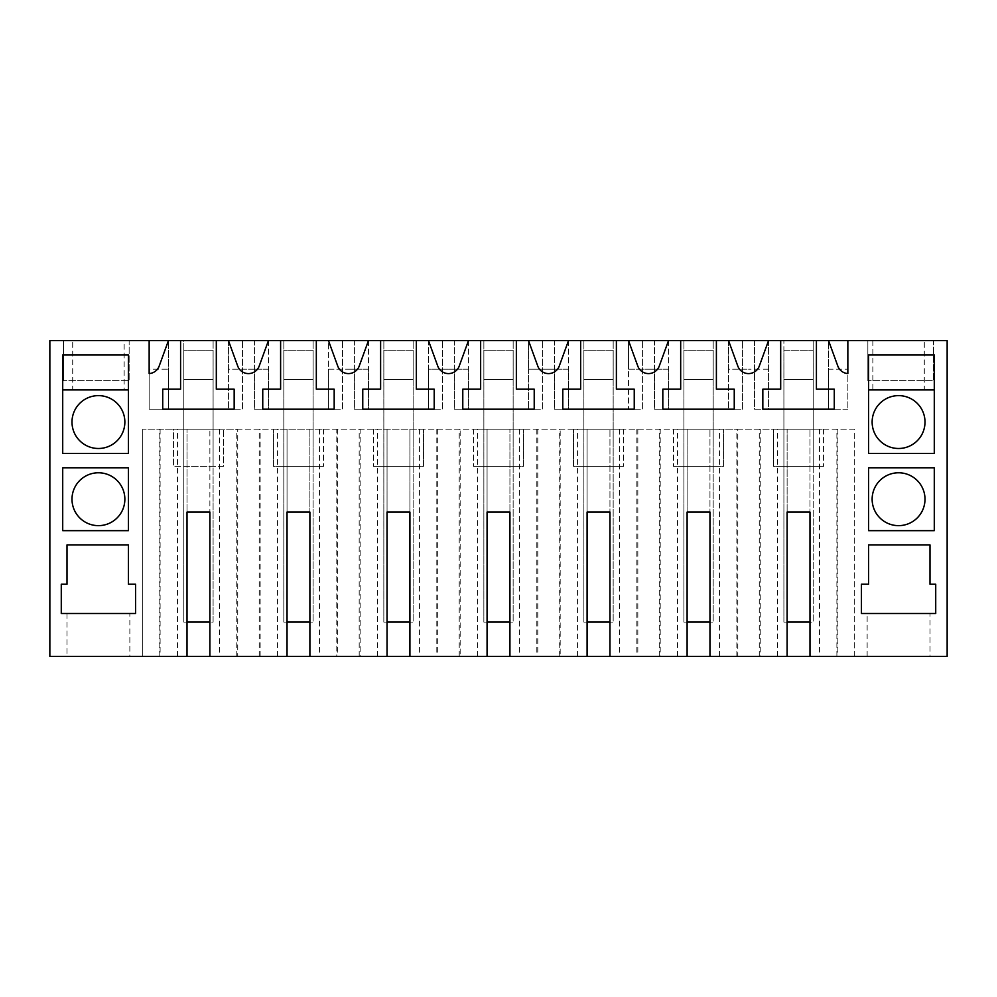<?xml version="1.0" encoding="UTF-8"?>
<svg xmlns="http://www.w3.org/2000/svg" width="997" height="997" viewBox="0 0 997 997"><rect width="100%" height="100%" fill="white"/><g stroke="black" fill="none" stroke-linecap="round" stroke-linejoin="round"><path stroke-width="0.75" stroke-dasharray="4.99 3.74" d="M187.012 622.091L183.797 622.091L183.797 379.545L183.797 466.347L213.096 466.347L213.109 340.613L213.109 379.533L213.096 350.259L183.797 350.259L183.797 379.545L183.822 340.613L228.45 340.613L228.45 409.194L228.45 369.189L248.452 369.189L228.45 369.189L228.45 340.613L237.71 366.061A11.428 11.428 0 0 0 259.195 366.061L268.455 340.613L328.474 340.613L328.474 409.194L328.474 369.189L348.476 369.189L328.474 369.189L328.474 340.613L337.734 366.061A11.428 11.428 0 0 0 359.219 366.061L368.479 340.613L428.486 340.613L428.486 409.194L428.486 369.189L448.488 369.189L428.486 369.189L428.486 340.613L437.745 366.061A11.428 11.428 0 0 0 459.231 366.061L468.49 340.613L528.51 340.613L528.51 409.194L528.51 369.189L548.512 369.189L528.51 369.189L528.51 340.613L537.769 366.061A11.428 11.428 0 0 0 559.255 366.061L568.514 340.613L628.521 340.613L628.521 409.194L628.521 369.189L648.524 369.189L628.521 369.189L628.521 340.613L637.781 366.061A11.428 11.428 0 0 0 659.266 366.061L668.526 340.613L728.545 340.613L728.545 409.194L728.545 369.189L748.548 369.189L728.545 369.189L728.545 340.613L737.805 366.061A11.428 11.428 0 0 0 759.29 366.061L768.55 340.613L828.557 340.613L828.557 409.194L828.557 369.189L847.849 369.189L828.557 369.189L828.557 340.613L837.816 366.061A11.428 11.428 0 0 0 847.849 373.563L847.849 340.613L947.15 340.613L947.15 656.387L49.85 656.387L49.85 340.613L149.151 340.613L149.151 409.194L168.443 409.194L168.443 369.189L149.151 369.189L149.151 409.194L168.443 409.194L168.443 340.613L183.822 340.613L183.822 379.533L213.096 379.545L213.096 466.347L183.797 466.347L183.797 379.533L213.109 379.533L183.797 379.545L213.096 379.545L213.096 622.091L209.881 622.091M223.453 466.347L173.441 466.347L223.453 466.347L223.453 429.196L173.441 429.196L173.441 466.347L173.441 429.196L223.453 429.196L223.453 466.347M847.849 340.613L847.849 409.194L847.849 340.613L828.557 340.613M768.55 340.613L768.55 409.194L754.492 409.194L754.492 340.613L742.603 340.613L742.603 409.194L728.545 409.194L742.603 409.194L742.603 340.613L754.492 340.613L754.492 409.194L768.55 409.194L768.55 340.613L728.545 340.613M668.526 340.613L668.526 369.189L648.524 369.189L654.468 369.189L654.468 340.613L642.579 340.613L642.579 409.194L628.521 409.194L642.579 409.194L642.579 340.613L654.468 340.613L654.468 409.194L668.526 409.194L668.526 340.613L628.521 340.613M568.514 340.613L568.514 369.189L548.512 369.189L554.457 369.189L554.457 340.613L542.567 340.613L542.567 409.194L528.51 409.194L542.567 409.194L542.567 340.613L554.457 340.613L554.457 409.194L568.514 409.194L568.514 340.613L528.51 340.613M468.49 340.613L468.49 369.189L448.488 369.189L454.433 369.189L454.433 340.613L442.543 340.613L442.543 409.194L428.486 409.194L442.543 409.194L442.543 340.613L454.433 340.613L454.433 409.194L468.49 409.194L468.49 340.613L428.486 340.613M368.479 340.613L368.479 369.189L348.476 369.189L354.421 369.189L354.421 340.613L342.532 340.613L342.532 409.194L328.474 409.194L342.532 409.194L342.532 340.613L354.421 340.613L354.421 409.194L368.479 409.194L368.479 340.613L328.474 340.613M268.455 340.613L268.455 369.189L248.452 369.189L254.397 369.189L254.397 340.613L242.508 340.613L242.508 409.194L228.45 409.194L242.508 409.194L242.508 340.613L254.397 340.613L254.397 409.194L268.455 409.194L268.455 340.613L228.45 340.613M168.443 340.613L149.151 340.613L149.151 373.563A11.428 11.428 0 0 0 159.184 366.061L168.443 340.613L168.443 369.189L149.151 369.189L149.151 340.613M933.578 340.613L867.851 340.613L933.578 340.613L933.578 380.617L867.851 380.617L933.578 380.617L933.578 340.613M129.149 340.613L63.422 340.613L129.149 340.613L129.149 380.617L63.422 380.617L129.149 380.617L129.149 340.613M924.294 340.613L872.849 340.613L924.294 340.613L924.294 389.914L872.849 389.914L924.294 389.914M72.706 340.613L124.151 340.613L72.706 340.613L72.706 389.914L124.151 389.914L124.151 340.613M287.036 622.091L283.821 622.091L283.833 340.613L283.833 379.533L313.12 379.533L313.12 340.613L313.12 379.533L313.108 350.259L283.821 350.259L283.821 379.545L313.108 379.545L313.108 466.347L283.821 466.347L313.108 466.347L313.108 379.545L283.821 379.545L313.108 379.545L313.108 622.091L309.893 622.091M387.048 622.091L383.833 622.091L383.857 340.613L383.857 379.533L413.144 379.533L413.144 340.613L413.144 379.533L413.132 350.259L383.833 350.259L383.833 379.545L413.132 379.545L413.132 466.347L383.833 466.347L413.132 466.347L413.132 379.545L383.833 379.545L413.132 379.545L413.132 622.091L409.917 622.091M487.072 622.091L483.857 622.091L483.869 340.613L483.869 379.533L513.156 379.533L513.156 340.613L513.156 379.533L513.143 350.259L483.857 350.259L483.857 379.545L513.143 379.545L513.143 466.347L483.857 466.347L513.143 466.347L513.143 379.545L483.857 379.545L513.143 379.545L513.143 622.091L509.928 622.091M587.083 622.091L583.868 622.091L583.881 340.613L583.881 379.533L613.18 379.533L613.18 340.613L613.18 379.533L613.167 350.259L583.868 350.259L583.868 379.545L613.167 379.545L613.167 466.347L583.868 466.347L613.167 466.347L613.167 379.545L583.868 379.545L613.167 379.545L613.167 622.091L609.952 622.091M687.107 622.091L683.892 622.091L683.905 340.613L683.905 379.533L713.191 379.533L713.191 340.613L713.191 379.533L713.179 350.259L683.892 350.259L683.892 379.545L713.179 379.545L713.179 466.347L683.892 466.347L713.179 466.347L713.179 379.545L683.892 379.545L713.179 379.545L713.179 622.091L709.964 622.091M787.119 622.091L783.904 622.091L783.904 379.545L783.904 466.347L813.203 466.347L783.904 466.347L783.891 340.613L783.891 379.533L813.178 379.533L813.178 340.613L813.178 379.533L813.203 350.259L783.904 350.259L783.904 379.545L813.203 379.545L813.203 466.347L813.203 379.533L783.904 379.545L813.203 379.545L813.203 622.091L809.988 622.091M847.849 409.194L828.557 409.194L847.849 409.194M98.429 472.777A26.433 26.433 0 0 1 124.862 499.21A26.433 26.433 0 0 1 98.429 525.643A26.433 26.433 0 0 1 71.996 499.21A26.433 26.433 0 0 1 98.429 472.777M898.571 472.777A26.433 26.433 0 0 1 925.004 499.21A26.433 26.433 0 0 1 898.571 525.643A26.433 26.433 0 0 1 872.138 499.21A26.433 26.433 0 0 1 898.571 472.777M898.571 395.622A26.433 26.433 0 0 1 925.004 422.055A26.433 26.433 0 0 1 898.571 448.488A26.433 26.433 0 0 1 872.138 422.055A26.433 26.433 0 0 1 898.571 395.622M98.429 448.488A26.433 26.433 0 0 1 71.996 422.055A26.433 26.433 0 0 1 98.429 395.622A26.433 26.433 0 0 1 124.862 422.055A26.433 26.433 0 0 1 98.429 448.488M216.312 340.613L216.312 389.191L234.17 389.191L234.17 409.194L162.723 409.194L162.723 389.191L180.582 389.191L180.582 340.613M124.151 389.914L72.706 389.914M63.422 340.613L63.422 380.617L63.422 340.613M819.522 656.387L854.279 656.387L854.279 429.196L819.522 429.196L819.522 656.387L854.279 656.387L854.279 429.196L719.51 429.196L719.51 656.387L748.548 656.387L737.817 656.387L737.817 429.196L142.721 429.196L237.735 429.196L237.735 656.387L287.036 656.387L287.036 429.196L287.036 512.072L309.893 512.072L309.893 429.196L309.893 656.387L360.141 656.387L360.141 429.196M636.859 429.196L636.859 656.387L687.107 656.387L687.107 429.196L719.51 429.196M719.51 656.387L737.817 656.387M660.201 656.387L677.561 656.387L677.561 429.196L660.201 429.196L660.201 656.387L609.952 656.387L609.952 429.196L609.952 512.072L587.083 512.072L587.083 429.196L587.083 656.387L509.928 656.387L509.928 429.196L509.928 512.072L487.072 512.072L487.072 429.196L487.072 656.387L409.917 656.387L409.917 429.196L409.917 512.072L387.048 512.072L387.048 429.196L387.048 656.387L336.799 656.387L336.799 429.196M219.415 429.196L219.415 656.387L287.036 656.387M160.106 429.196L160.106 656.387L142.721 656.387L187.012 656.387L187.012 429.196L187.012 512.072L209.881 512.072L209.881 429.196L209.881 656.387L237.735 656.387M160.106 656.387L187.012 656.387M760.213 656.387L777.585 656.387L777.585 429.196L760.213 429.196L760.213 656.387L787.119 656.387L787.119 429.196L819.522 429.196M129.859 656.387L66.998 656.387L129.859 656.387L129.859 613.516L66.998 613.516L129.859 613.516M930.002 656.387L867.141 656.387L930.002 656.387L930.002 613.516L867.141 613.516L930.002 613.516M777.585 429.196L787.119 429.196L787.119 512.072L809.988 512.072L809.988 429.196L809.988 656.387M760.213 429.196L737.817 429.196M677.561 429.196L687.107 429.196L687.107 512.072L709.964 512.072L709.964 429.196L709.964 656.387M660.201 429.196L237.735 429.196M523.5 429.196L473.5 429.196L523.5 429.196L523.5 466.347L473.5 466.347L523.5 466.347L523.5 429.196M573.512 429.196L623.524 429.196L573.512 429.196L573.512 466.347L623.524 466.347L573.512 466.347L573.512 429.196M723.535 429.196L673.536 429.196L723.535 429.196L723.535 466.347L673.536 466.347L723.535 466.347L723.535 429.196M773.547 429.196L823.559 429.196L773.547 429.196L773.547 466.347L823.559 466.347L773.547 466.347L773.547 429.196M273.465 429.196L323.464 429.196L273.465 429.196L273.465 466.347L323.464 466.347L273.465 466.347L273.465 429.196M423.488 429.196L373.476 429.196L423.488 429.196L423.488 466.347L373.476 466.347L423.488 466.347L423.488 429.196M219.415 656.387L209.881 656.387M62.711 354.907L128.439 354.907L128.439 453.498L62.711 453.498L62.711 354.907M135.58 613.516L61.278 613.516L61.278 584.23L66.998 584.23L66.998 544.935L128.439 544.935L128.439 584.23L135.58 584.23L135.58 613.516M62.711 467.78L128.439 467.78L128.439 530.653L62.711 530.653L62.711 467.78M254.397 369.189L268.455 369.189L268.455 409.194L254.397 409.194L254.397 369.189M62.711 389.914L128.439 389.914M177.478 656.387L177.478 429.196M142.721 656.387L142.721 429.196L142.721 656.387M159.159 656.387L159.159 429.196M259.183 656.387L259.183 429.196M66.998 613.516L66.998 656.387M236.788 656.387L236.788 429.196M260.13 656.387L260.13 429.196M823.559 429.196L823.559 466.347L823.559 429.196M768.55 369.189L748.548 369.189L768.55 369.189M780.688 340.613L780.688 389.191L762.83 389.191L762.83 409.194L834.277 409.194L834.277 389.191L816.418 389.191L816.418 340.613M872.849 340.613L872.849 389.914M867.851 340.613L867.851 380.617L867.851 340.613M777.585 656.387L787.119 656.387M861.42 584.23L868.561 584.23L868.561 544.935L930.002 544.935L930.002 584.23L935.722 584.23L935.722 613.516L861.42 613.516L861.42 584.23M934.289 530.653L868.561 530.653L868.561 467.78L934.289 467.78L934.289 530.653M868.561 354.907L868.561 453.498L934.289 453.498L934.289 354.907L868.561 354.907M868.561 389.914L934.289 389.914M759.265 656.387L759.265 429.196M837.841 429.196L837.841 656.387M836.894 656.387L836.894 429.196M867.141 656.387L867.141 613.516M736.87 656.387L736.87 429.196M323.464 429.196L323.464 466.347L323.464 429.196M319.439 429.196L319.439 656.387L309.893 656.387M336.799 656.387L319.439 656.387M277.49 656.387L277.49 429.196M337.746 429.196L337.746 656.387M359.194 656.387L359.194 429.196M360.141 656.387L387.048 656.387M316.323 340.613L316.323 389.191L334.182 389.191L334.182 409.194L262.747 409.194L262.747 389.191L280.606 389.191L280.606 340.613M354.421 369.189L368.479 369.189L368.479 409.194L354.421 409.194L354.421 369.189M373.476 429.196L373.476 466.347L373.476 429.196M436.823 429.196L436.823 656.387L460.165 656.387L460.165 429.196M419.45 429.196L419.45 656.387L409.917 656.387M436.823 656.387L419.45 656.387M377.514 656.387L377.514 429.196M437.77 429.196L437.77 656.387M459.218 656.387L459.218 429.196M460.165 656.387L487.072 656.387M416.347 340.613L416.347 389.191L434.206 389.191L434.206 409.194L362.758 409.194L362.758 389.191L380.617 389.191L380.617 340.613M454.433 369.189L468.49 369.189L468.49 409.194L454.433 409.194L454.433 369.189M473.5 429.196L473.5 466.347L473.5 429.196M536.835 429.196L536.835 656.387L560.177 656.387L560.177 429.196M519.474 429.196L519.474 656.387L509.928 656.387M536.835 656.387L519.474 656.387M477.526 656.387L477.526 429.196M537.782 429.196L537.782 656.387M559.23 656.387L559.23 429.196M560.177 656.387L587.083 656.387M516.359 340.613L516.359 389.191L534.218 389.191L534.218 409.194L462.782 409.194L462.782 389.191L480.641 389.191L480.641 340.613M554.457 369.189L568.514 369.189L568.514 409.194L554.457 409.194L554.457 369.189M623.524 429.196L623.524 466.347L623.524 429.196M619.486 429.196L619.486 656.387L609.952 656.387M636.859 656.387L619.486 656.387M577.55 656.387L577.55 429.196M637.806 429.196L637.806 656.387M659.254 656.387L659.254 429.196M677.561 656.387L687.107 656.387M616.383 340.613L616.383 389.191L634.242 389.191L634.242 409.194L562.794 409.194L562.794 389.191L580.653 389.191L580.653 340.613M654.468 369.189L668.526 369.189L668.526 409.194L654.468 409.194L654.468 369.189M673.536 429.196L673.536 466.347L673.536 429.196M716.394 340.613L716.394 389.191L734.253 389.191L734.253 409.194L662.818 409.194L662.818 389.191L680.677 389.191L680.677 340.613M183.797 622.091L183.797 350.259L213.096 350.259L213.096 622.091L183.797 622.091M283.821 622.091L283.821 350.259L313.108 350.259L313.108 622.091L283.821 622.091M383.833 622.091L383.833 350.259L413.132 350.259L413.132 622.091L383.833 622.091M483.857 622.091L483.857 350.259L513.143 350.259L513.143 622.091L483.857 622.091M583.868 622.091L583.868 350.259L613.167 350.259L613.167 622.091L583.868 622.091M683.892 622.091L683.892 350.259L713.179 350.259L713.179 622.091L683.892 622.091M783.904 622.091L783.904 350.259L813.203 350.259L813.203 622.091L783.904 622.091"/><path stroke-width="1.5" d="M268.455 340.613L228.45 340.613L237.71 366.061A11.428 11.428 0 0 0 259.195 366.061L268.455 340.613L328.474 340.613L337.734 366.061A11.428 11.428 0 0 0 359.219 366.061L368.479 340.613L328.474 340.613M368.479 340.613L428.486 340.613L437.745 366.061A11.428 11.428 0 0 0 459.231 366.061L468.49 340.613L428.486 340.613M468.49 340.613L528.51 340.613L537.769 366.061A11.428 11.428 0 0 0 559.255 366.061L568.514 340.613L528.51 340.613M568.514 340.613L628.521 340.613L637.781 366.061A11.428 11.428 0 0 0 659.266 366.061L668.526 340.613L628.521 340.613M668.526 340.613L728.545 340.613L737.805 366.061A11.428 11.428 0 0 0 759.29 366.061L768.55 340.613L728.545 340.613M768.55 340.613L780.688 340.613L780.688 389.191L762.83 389.191L762.83 409.194L834.277 409.194L834.277 389.191L816.418 389.191L816.418 340.613L780.688 340.613M816.418 340.613L828.557 340.613L837.816 366.061A11.428 11.428 0 0 0 847.849 373.563L847.849 340.613L828.557 340.613M847.849 340.613L947.15 340.613L947.15 656.387L809.988 656.387L809.988 512.072L787.119 512.072L787.119 656.387L809.988 656.387M187.012 656.387L209.881 656.387L209.881 512.072L187.012 512.072L187.012 656.387L49.85 656.387L49.85 340.613L149.151 340.613L149.151 373.563A11.428 11.428 0 0 0 159.184 366.061L168.443 340.613L149.151 340.613M168.443 340.613L228.45 340.613M209.881 656.387L787.119 656.387M716.394 340.613L716.394 389.191L734.253 389.191L734.253 409.194L662.818 409.194L662.818 389.191L680.677 389.191L680.677 340.613M616.383 340.613L616.383 389.191L634.242 389.191L634.242 409.194L562.794 409.194L562.794 389.191L580.653 389.191L580.653 340.613M516.359 340.613L516.359 389.191L534.218 389.191L534.218 409.194L462.782 409.194L462.782 389.191L480.641 389.191L480.641 340.613M416.347 340.613L416.347 389.191L434.206 389.191L434.206 409.194L362.758 409.194L362.758 389.191L380.617 389.191L380.617 340.613M316.323 340.613L316.323 389.191L334.182 389.191L334.182 409.194L262.747 409.194L262.747 389.191L280.606 389.191L280.606 340.613M216.312 340.613L216.312 389.191L234.17 389.191L234.17 409.194L162.723 409.194L162.723 389.191L180.582 389.191L180.582 340.613M287.036 656.387L287.036 512.072L309.893 512.072L309.893 656.387M387.048 656.387L387.048 512.072L409.917 512.072L409.917 656.387M487.072 656.387L487.072 512.072L509.928 512.072L509.928 656.387M587.083 656.387L587.083 512.072L609.952 512.072L609.952 656.387M687.107 656.387L687.107 512.072L709.964 512.072L709.964 656.387M62.711 467.78L62.711 530.653L128.439 530.653L128.439 467.78L62.711 467.78M868.561 467.78L934.289 467.78L934.289 530.653L868.561 530.653L868.561 467.78M935.722 613.516L861.42 613.516L861.42 584.23L868.561 584.23L868.561 544.935L930.002 544.935L930.002 584.23L935.722 584.23L935.722 613.516M934.289 354.907L934.289 453.498L868.561 453.498L868.561 354.907L934.289 354.907M62.711 354.907L128.439 354.907L128.439 453.498L62.711 453.498L62.711 354.907M135.58 613.516L61.278 613.516L61.278 584.23L66.998 584.23L66.998 544.935L128.439 544.935L128.439 584.23L135.58 584.23L135.58 613.516M98.429 395.622A26.433 26.433 0 0 1 124.862 422.055A26.433 26.433 0 0 1 98.429 448.488A26.433 26.433 0 0 1 71.996 422.055A26.433 26.433 0 0 1 98.429 395.622M98.429 472.777A26.433 26.433 0 0 1 124.862 499.21A26.433 26.433 0 0 1 98.429 525.643A26.433 26.433 0 0 1 71.996 499.21A26.433 26.433 0 0 1 98.429 472.777M62.711 389.914L128.439 389.914M898.571 395.622A26.433 26.433 0 0 0 872.138 422.055A26.433 26.433 0 0 0 898.571 448.488A26.433 26.433 0 0 0 925.004 422.055A26.433 26.433 0 0 0 898.571 395.622M898.571 472.777A26.433 26.433 0 0 0 872.138 499.21A26.433 26.433 0 0 0 898.571 525.643A26.433 26.433 0 0 0 925.004 499.21A26.433 26.433 0 0 0 898.571 472.777M868.561 389.914L934.289 389.914M209.881 622.091L187.012 622.091M309.893 622.091L287.036 622.091M409.917 622.091L387.048 622.091M509.928 622.091L487.072 622.091M609.952 622.091L587.083 622.091M709.964 622.091L687.107 622.091M809.988 622.091L787.119 622.091"/></g></svg>
